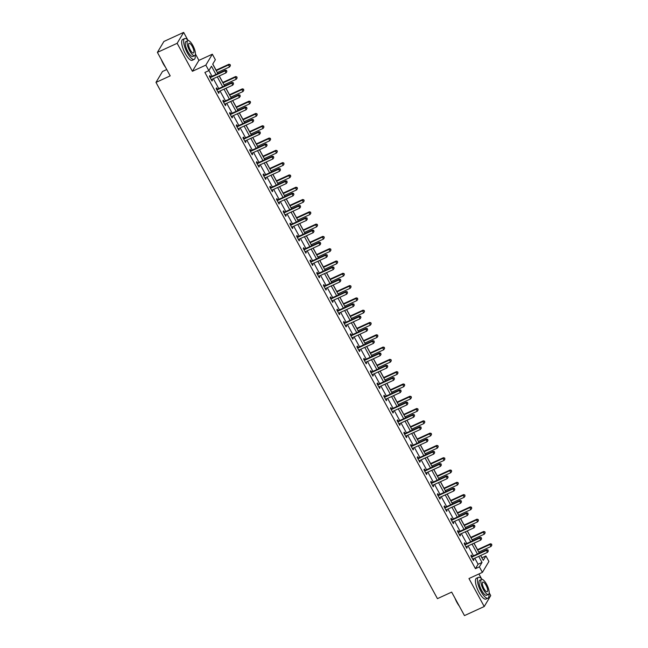 <?xml version="1.0" encoding="UTF-8"?>
<svg xmlns="http://www.w3.org/2000/svg" width="648" height="648" viewBox="0 0 648 648"><rect width="100%" height="100%" fill="white"/><g stroke="black" fill="none" stroke-linecap="round" stroke-linejoin="round"><path stroke-width="0.97" d="M481.893 557.863L485.903 555.952L488.908 561.468L482.404 572.37L479.39 566.854L482.031 562.432L478.734 556.389M166.747 69.538L162.486 71.499L155.982 82.401L437.44 598.647L451.664 592.11L464.47 615.6L484.226 606.528L490.73 595.617L489.175 592.766M481.505 578.688L478.929 573.966M155.982 82.401L170.197 75.873L157.391 52.383L163.904 41.472L183.659 32.4L177.147 43.311L192.399 71.288L205.837 65.116L212.341 54.205L215.355 59.729L212.714 64.144L217.874 73.613M192.399 71.288L198.912 60.377L195.421 53.978M187.75 39.909L183.659 32.4M198.912 60.377L212.341 54.205M481.95 557.766L480.711 555.482M479.399 553.084L478.84 552.064M477.536 549.666L474.004 543.186M472.7 540.788L472.141 539.768M470.829 537.37L467.305 530.898M465.993 528.493L465.434 527.472M464.13 525.074L460.598 518.603M459.294 516.205L458.735 515.176M457.423 512.779L453.892 506.307M452.588 503.909L452.029 502.88M450.725 500.483L447.193 494.011M445.881 491.613L445.322 490.585M444.018 488.187L440.486 481.715M439.182 479.318L438.623 478.289M437.311 475.891L433.787 469.419M432.475 467.022L431.916 465.993M430.612 463.595L427.081 457.124M425.776 454.726L425.218 453.705M423.905 451.3L420.374 444.828M419.07 442.43L418.511 441.41M417.207 439.012L413.675 432.532M412.363 430.134L411.804 429.114M410.5 426.716L406.968 420.236M405.664 417.839L405.105 416.818M403.793 414.42L400.27 407.94M398.957 405.543L398.399 404.522M397.094 402.125L393.563 395.644M392.251 393.247L391.7 392.226M390.388 389.829L386.856 383.349M385.552 380.951L384.993 379.931M383.689 377.533L380.157 371.053M378.845 368.655L378.286 367.635M376.982 365.237L373.451 358.765M372.146 356.36L371.588 355.339M370.275 352.941L366.744 346.469M365.44 344.072L364.881 343.043M363.577 340.646L360.045 334.174M358.733 331.776L358.182 330.747M356.87 328.35L353.338 321.878M352.034 319.48L351.475 318.452M350.171 316.054L346.639 309.582M345.327 307.184L344.768 306.156M343.464 303.758L339.933 297.286M338.629 294.889L338.07 293.86M336.758 291.462L333.226 284.99M331.922 282.593L331.363 281.564M330.059 279.166L326.527 272.695M325.215 270.297L324.664 269.276M323.352 266.871L319.82 260.399M318.516 258.001L317.957 256.981M316.653 254.583L313.122 248.103M311.81 245.705L311.251 244.685M309.947 242.287L306.415 235.807M305.111 233.41L304.552 232.389M303.24 229.991L299.708 223.511M298.404 221.114L297.845 220.093M296.541 217.696L293.009 211.216M291.697 208.818L291.146 207.797M289.834 205.4L286.303 198.92M284.999 196.522L284.44 195.502M283.136 193.104L279.604 186.624M278.292 184.226L277.733 183.206M276.429 180.808L272.897 174.336M271.593 171.931L271.034 170.91M269.722 168.512L266.19 162.041M264.886 159.643L264.327 158.614M263.023 156.217L259.492 149.745M258.179 147.347L257.629 146.318M256.316 143.921L252.785 137.449M251.481 135.051L250.922 134.023M249.61 131.625L246.086 125.153M244.774 122.756L244.215 121.727M242.911 119.329L239.379 112.857M238.075 110.46L237.516 109.431M236.204 107.033L232.673 100.562M231.368 98.164L230.81 97.135M229.505 94.738L225.974 88.266M224.662 85.868L224.103 84.848M222.799 82.442L219.267 75.97M217.963 73.572L217.404 72.552M216.092 70.154L212.771 64.055M157.391 52.383L177.147 43.311M215.987 74.48L211.483 66.209L208.842 70.632L204.889 72.446L475.438 568.669L478.078 564.246L474.79 558.203M473.477 555.806L468.083 545.908M466.779 543.51L461.376 533.62M460.072 531.214L454.677 521.324M453.365 518.927L447.971 509.028M446.666 506.631L441.272 496.733M439.96 494.335L434.565 484.437M433.253 482.039L427.858 472.141M426.554 469.743L421.16 459.845M419.847 457.448L414.453 447.549M413.149 445.152L407.746 435.254M406.442 432.856L401.047 422.958M399.735 420.56L394.34 410.662M393.036 408.264L387.642 398.366M386.329 395.969L380.935 386.07M379.631 383.673L374.228 373.774M372.924 371.377L367.529 361.479M366.217 359.081L360.823 349.191M359.519 346.785L354.124 336.895M352.812 334.498L347.417 324.599M346.113 322.202L340.71 312.304M339.406 309.906L334.012 300.008M332.699 297.61L327.305 287.712M326.001 285.314L320.606 275.416M319.294 273.019L313.899 263.12M312.595 260.723L307.192 250.825M305.888 248.427L300.494 238.529M299.182 236.131L293.787 226.233M292.483 223.835L287.088 213.937M285.776 211.54L280.382 201.641M279.077 199.244L273.675 189.346M272.371 186.948L266.976 177.05M265.664 174.652L260.269 164.762M258.965 162.356L253.571 152.466M252.258 150.069L246.864 140.171M245.56 137.773L240.157 127.875M238.853 125.477L233.458 115.579M232.146 113.181L226.751 103.283M225.447 100.886L220.053 90.987M218.741 88.59L213.346 78.692M212.042 76.294L208.899 70.535M210.568 76.837L209.871 75.565L209.434 76.302L212.009 81.032L212.455 80.295L211.928 79.34M217.274 89.132L216.578 87.861L216.14 88.598L218.716 93.328L219.154 92.591L218.635 91.635M223.973 101.428L223.276 100.157L222.839 100.894L225.415 105.624L225.86 104.887L225.342 103.931M230.68 113.724L229.983 112.452L229.546 113.189L232.122 117.912L232.559 117.175L232.041 116.227M237.387 126.02L236.69 124.748L236.245 125.485L238.829 130.208L239.266 129.47L238.748 128.523M244.085 138.316L243.389 137.044L242.951 137.773L245.527 142.503L245.973 141.766L245.446 140.819M250.792 150.611L250.096 149.332L249.658 150.069L252.234 154.799L252.671 154.062L252.153 153.114M257.491 162.907L256.794 161.627L256.357 162.364L258.933 167.095L259.378 166.358L258.86 165.41M264.198 175.203L263.501 173.923L263.064 174.66L265.639 179.391L266.077 178.654L265.559 177.706M270.904 187.499L270.208 186.219L269.762 186.956L272.346 191.687L272.784 190.949L272.265 190.002M277.603 199.795L276.907 198.515L276.469 199.252L279.045 203.982L279.491 203.245L278.972 202.298M284.31 212.09L283.613 210.811L283.176 211.548L285.752 216.278L286.189 215.541L285.671 214.585M291.009 224.386L290.312 223.106L289.875 223.844L292.451 228.574L292.896 227.837L292.378 226.881M297.716 236.674L297.019 235.402L296.582 236.139L299.157 240.87L299.595 240.133L299.076 239.177M304.422 248.97L303.726 247.698L303.28 248.435L305.864 253.166L306.301 252.428L305.783 251.473M311.121 261.266L310.424 259.994L309.987 260.731L312.563 265.461L313.008 264.724L312.49 263.768M317.828 273.561L317.131 272.29L316.694 273.027L319.27 277.757L319.707 277.02L319.189 276.064M324.526 285.857L323.83 284.585L323.393 285.322L325.968 290.053L326.414 289.316L325.895 288.36M331.233 298.153L330.537 296.881L330.099 297.618L332.675 302.341L333.113 301.604L332.594 300.656M337.94 310.449L337.244 309.177L336.798 309.914L339.382 314.636L339.819 313.899L339.301 312.952M344.639 322.745L343.942 321.473L343.505 322.202L346.081 326.932L346.526 326.195L346.008 325.247M351.346 335.04L350.649 333.761L350.212 334.498L352.787 339.228L353.225 338.491L352.706 337.543M358.044 347.336L357.348 346.056L356.91 346.793L359.494 351.524L359.932 350.787L359.413 349.839M364.751 359.632L364.055 358.352L363.617 359.089L366.193 363.82L366.63 363.083L366.112 362.135M371.458 371.928L370.761 370.648L370.316 371.385L372.9 376.115L373.337 375.378L372.819 374.431M378.157 384.224L377.46 382.944L377.023 383.681L379.598 388.411L380.044 387.674L379.526 386.726M384.863 396.519L384.167 395.24L383.729 395.977L386.305 400.707L386.743 399.97L386.224 399.014M391.562 408.815L390.874 407.535L390.428 408.272L393.012 413.003L393.449 412.266L392.931 411.31M398.269 421.103L397.572 419.831L397.135 420.568L399.711 425.299L400.148 424.562L399.63 423.606M404.976 433.399L404.279 432.127L403.834 432.864L406.418 437.594L406.855 436.857L406.337 435.901M411.674 445.694L410.978 444.423L410.54 445.16L413.116 449.89L413.562 449.153L413.043 448.197M418.381 457.99L417.685 456.719L417.247 457.456L419.823 462.186L420.26 461.449L419.742 460.493M425.08 470.286L424.391 469.014L423.946 469.751L426.53 474.482L426.967 473.745L426.449 472.789M431.787 482.582L431.09 481.31L430.653 482.047L433.229 486.77L433.666 486.032L433.148 485.085M438.494 494.878L437.797 493.606L437.351 494.343L439.935 499.065L440.373 498.328L439.854 497.38M445.192 507.173L444.496 505.894L444.058 506.631L446.634 511.361L447.08 510.624L446.561 509.676M451.899 519.469L451.202 518.189L450.765 518.927L453.341 523.657L453.778 522.92L453.26 521.972M458.598 531.765L457.909 530.485L457.464 531.222L460.048 535.953L460.485 535.216L459.967 534.268M465.305 544.061L464.608 542.781L464.171 543.518L466.746 548.249L467.184 547.511L466.665 546.564M472.011 556.357L471.315 555.077L470.869 555.814L473.453 560.544L473.89 559.807L473.372 558.86M482.404 572.37L468.966 578.543L484.226 606.528M475.438 568.669L479.39 566.854M208.842 70.632L205.837 65.116M480.622 555.522L483.262 560.374L485.903 555.952M219.178 76.01L224.581 85.909M225.885 88.306L231.279 98.204M232.591 100.602L237.986 110.5M239.29 112.898L244.685 122.796M245.997 125.194L251.392 135.092M252.696 137.489L258.098 147.388M259.403 149.785L264.797 159.675M266.109 162.081L271.504 171.971M272.808 174.369L278.203 184.267M279.515 186.665L284.909 196.563M286.214 198.96L291.616 208.859M292.92 211.256L298.315 221.154M299.627 223.552L305.022 233.45M306.326 235.848L311.72 245.746M313.033 248.144L318.427 258.042M319.731 260.439L325.134 270.338M326.438 272.735L331.833 282.633M333.145 285.031L338.54 294.929M339.844 297.327L345.238 307.225M346.55 309.623L351.945 319.521M353.249 321.918L358.652 331.817M359.956 334.214L365.351 344.104M366.663 346.51L372.057 356.4M373.361 358.798L378.756 368.696M380.068 371.093L385.463 380.992M386.767 383.389L392.17 393.287M393.474 395.685L398.868 405.583M400.181 407.981L405.575 417.879M406.879 420.277L412.274 430.175M413.586 432.572L418.981 442.471M420.285 444.868L425.687 454.766M426.992 457.164L432.386 467.062M433.698 469.46L439.093 479.358M440.397 481.756L445.792 491.654M447.104 494.051L452.498 503.95M453.803 506.347L459.205 516.245M460.509 518.643L465.904 528.533M467.216 530.939L472.611 540.829M473.915 543.226L479.309 553.125M477.43 553.991L472.036 544.093M470.723 541.696L465.329 531.797M464.025 529.4L458.622 519.51M457.318 517.104L451.923 507.214M450.611 504.816L445.216 494.918M443.912 492.52L438.518 482.622M437.206 480.225L431.811 470.327M430.507 467.929L425.104 458.031M423.8 455.633L418.406 445.735M417.093 443.337L411.699 433.439M410.395 431.041L405 421.143M403.688 418.746L398.293 408.848M396.989 406.45L391.586 396.552M390.282 394.154L384.888 384.256M383.576 381.858L378.181 371.96M376.877 369.562L371.482 359.664M370.17 357.267L364.775 347.369M363.471 344.971L358.069 335.081M356.764 332.675L351.37 322.785M350.058 320.387L344.663 310.489M343.359 308.092L337.964 298.193M336.652 295.796L331.258 285.898M329.954 283.5L324.551 273.602M323.247 271.204L317.852 261.306M316.54 258.908L311.145 249.01M309.841 246.613L304.447 236.714M303.134 234.317L297.74 224.419M296.436 222.021L291.033 212.123M289.729 209.725L284.334 199.827M283.022 197.429L277.627 187.531M276.323 185.134L270.929 175.235M269.617 172.838L264.222 162.94M262.91 160.542L257.515 150.652M256.211 148.246L250.816 138.356M249.504 135.959L244.11 126.06M242.806 123.663L237.411 113.764M236.099 111.367L230.704 101.469M229.392 99.071L223.997 89.173M222.693 86.775L217.299 76.877M478.078 564.246L482.031 562.432M211.775 80.603L212.455 80.295M218.481 92.899L219.154 92.591M225.188 105.195L225.86 104.887M231.887 117.491L232.559 117.175M238.594 129.786L239.266 129.47M245.292 142.082L245.973 141.766M251.999 154.37L252.671 154.062M258.706 166.666L259.378 166.358M265.405 178.961L266.077 178.654M272.111 191.257L272.784 190.949M278.81 203.553L279.491 203.245M285.517 215.849L286.189 215.541M292.224 228.145L292.896 227.837M298.922 240.44L299.595 240.133M305.629 252.736L306.301 252.428M312.328 265.032L313.008 264.724M319.035 277.328L319.707 277.02M325.742 289.624L326.414 289.316M332.44 301.919L333.113 301.604M339.147 314.215L339.819 313.899M345.854 326.511L346.526 326.195M352.553 338.799L353.225 338.491M359.259 351.095L359.932 350.787M365.958 363.39L366.63 363.083M372.665 375.686L373.337 375.378M379.372 387.982L380.044 387.674M386.07 400.278L386.743 399.97M392.777 412.574L393.449 412.266M399.476 424.869L400.148 424.562M406.183 437.165L406.855 436.857M412.889 449.461L413.562 449.153M419.588 461.757L420.26 461.449M426.295 474.053L426.967 473.745M432.994 486.348L433.666 486.032M439.7 498.644L440.373 498.328M446.407 510.932L447.08 510.624M453.106 523.228L453.778 522.92M459.813 535.523L460.485 535.216M466.511 547.819L467.184 547.511M473.218 560.115L473.89 559.807M210.13 77.574L210.268 77.574A0.915 0.851 -149.2 0 0 210.592 77.493L224.978 70.883L226.047 72.851L211.669 79.461A0.915 0.851 -149.2 0 0 211.41 79.655L211.313 79.753M209.75 76.877L210.713 76.837A0.915 0.851 -149.2 0 0 211.037 76.756L225.415 70.146L224.978 70.883L226.46 70.786L226.889 71.572L226.46 70.786M226.63 70.486L225.415 70.146M226.047 72.851L226.889 71.572M217.315 72.592L229.57 66.963L228.493 64.986L228.93 64.249L216.011 70.195M229.975 64.889L230.405 65.675L230.153 64.589L228.493 64.986L216.238 70.616M230.405 65.675L229.57 66.963M228.93 64.249L230.153 64.589M165.483 67.222A11.178 3.532 -114.7 0 1 163.191 63.65A11.178 3.532 -114.7 0 1 161.255 59.462M162.016 60.855A11.453 3.621 65.3 0 0 163.369 63.626A11.453 3.621 65.3 0 0 164.892 66.128M188.414 40.597A11.453 3.621 65.3 0 0 184.648 38.572A11.453 3.621 65.3 0 0 187.232 52.666A11.453 3.621 65.3 0 0 194.214 59.389A11.453 3.621 65.3 0 0 195.129 55.218M184.648 38.572L182.671 39.479A11.453 3.621 65.3 0 0 185.255 53.573A11.453 3.621 65.3 0 0 192.237 60.296L194.214 59.389M194.692 55.639L192.877 56.473A8.246 2.608 -114.7 0 1 187.847 51.638A8.246 2.608 -114.7 0 1 185.992 41.488L187.807 40.654A8.246 2.608 65.3 0 0 189.67 50.803A8.246 2.608 65.3 0 0 194.692 55.639A8.246 2.608 65.3 0 0 192.837 45.49A8.246 2.608 65.3 0 0 187.807 40.654M190.228 49.855A5.314 1.677 65.3 0 0 193.469 52.974A5.314 1.677 65.3 0 0 192.27 46.437A5.314 1.677 65.3 0 0 189.03 43.319A5.314 1.677 65.3 0 0 190.228 49.855M459.238 606.01A11.178 3.532 -114.7 0 1 456.945 602.438A11.178 3.532 -114.7 0 1 455.009 598.25M455.771 599.643A11.453 3.621 65.3 0 0 457.124 602.413A11.453 3.621 65.3 0 0 458.646 604.916M482.169 579.385A11.453 3.621 65.3 0 0 478.402 577.36A11.453 3.621 65.3 0 0 480.986 591.454A11.453 3.621 65.3 0 0 487.968 598.177A11.453 3.621 65.3 0 0 488.892 593.997M478.402 577.36L476.434 578.267A11.453 3.621 65.3 0 0 479.01 592.361A11.453 3.621 65.3 0 0 485.992 599.084L487.968 598.177M488.446 594.427L486.632 595.261A8.246 2.608 -114.7 0 1 481.602 590.417A8.246 2.608 -114.7 0 1 479.747 580.268L481.561 579.434A8.246 2.608 65.3 0 0 483.424 589.583A8.246 2.608 65.3 0 0 488.446 594.427A8.246 2.608 65.3 0 0 486.591 584.277A8.246 2.608 65.3 0 0 481.561 579.434M483.983 588.643A5.314 1.677 65.3 0 0 487.223 591.762A5.314 1.677 65.3 0 0 486.024 585.217A5.314 1.677 65.3 0 0 482.784 582.098A5.314 1.677 65.3 0 0 483.983 588.643M216.829 89.87L216.975 89.861A0.915 0.851 -149.2 0 0 217.299 89.788L231.676 83.179L232.754 85.147L218.376 91.757A0.915 0.851 -149.2 0 0 218.109 91.951L218.02 92.048M216.448 89.173L217.412 89.124A0.915 0.851 -149.2 0 0 217.736 89.051L232.122 82.442L231.676 83.179L233.159 83.074L233.588 83.867L233.159 83.074M233.337 82.782L232.122 82.442M232.754 85.147L233.588 83.867M223.536 102.165L223.673 102.157A0.915 0.851 -149.2 0 0 224.006 102.084L238.383 95.475L239.46 97.443L225.075 104.053A0.915 0.851 -149.2 0 0 224.816 104.247L224.726 104.344M223.155 101.469L224.119 101.42A0.915 0.851 -149.2 0 0 224.443 101.347L238.82 94.738L238.383 95.475L239.865 95.369L240.295 96.163L239.865 95.369M240.044 95.078L238.82 94.738M239.46 97.443L240.295 96.163M224.022 84.888L236.269 79.25L235.2 77.282L235.637 76.545L222.709 82.482M236.682 77.185L237.111 77.971L236.852 76.885L235.2 77.282L222.944 82.912M237.111 77.971L236.269 79.25M235.637 76.545L236.852 76.885M230.72 97.176L242.976 91.546L241.898 89.578L242.344 88.841L229.416 94.778M243.381 89.481L243.81 90.266L243.559 89.181L241.898 89.578L229.651 95.207M243.81 90.266L242.976 91.546M242.344 88.841L243.559 89.181M230.243 114.461L230.38 114.453A0.915 0.851 -149.2 0 0 230.704 114.38L245.09 107.771L246.159 109.739L231.781 116.348A0.915 0.851 -149.2 0 0 231.514 116.543L231.425 116.64M229.862 113.764L230.818 113.716A0.915 0.851 -149.2 0 0 231.15 113.643L245.527 107.033L245.09 107.771L246.564 107.665L247.001 108.459L246.564 107.665M246.742 107.374L245.527 107.033M246.159 109.739L247.001 108.459M236.941 126.757L237.087 126.749A0.915 0.851 -149.2 0 0 237.411 126.676L251.789 120.066L252.866 122.035L238.488 128.644A0.915 0.851 -149.2 0 0 238.221 128.839L238.132 128.936M236.561 126.06L237.524 126.012A0.915 0.851 -149.2 0 0 237.848 125.939L252.226 119.329L251.789 120.066L253.271 119.961L253.7 120.755L253.271 119.961M253.449 119.669L252.226 119.329M252.866 122.035L253.7 120.755M243.648 139.053L243.786 139.045A0.915 0.851 -149.2 0 0 244.11 138.964L258.495 132.362L259.565 134.33L245.187 140.94A0.915 0.851 -149.2 0 0 244.928 141.126L244.831 141.232M243.267 138.356L244.231 138.308A0.915 0.851 -149.2 0 0 244.555 138.227L258.933 131.625L258.495 132.362L259.978 132.257L260.407 133.051L259.978 132.257M260.148 131.965L258.933 131.625M259.565 134.33L260.407 133.051M237.427 109.472L249.683 103.842L248.605 101.874L249.043 101.137L236.115 107.074M250.088 101.768L250.517 102.562L250.266 101.477L248.605 101.874L236.35 107.503M250.517 102.562L249.683 103.842M249.043 101.137L250.266 101.477M244.126 121.767L256.381 116.138L255.312 114.169L255.749 113.432L242.822 119.37M256.786 114.064L257.224 114.858L256.964 113.773L255.312 114.169L243.057 119.799M257.224 114.858L256.381 116.138M255.749 113.432L256.964 113.773M250.833 134.063L263.088 128.434L262.011 126.465L262.456 125.728L249.529 131.666M263.493 126.36L263.922 127.154L263.671 126.068L262.011 126.465L249.755 132.095M263.922 127.154L263.088 128.434M262.456 125.728L263.671 126.068M257.54 146.359L269.787 140.729L268.718 138.761L269.155 138.024L256.227 143.961M270.2 138.656L270.629 139.45L270.37 138.364L268.718 138.761L256.462 144.391M270.629 139.45L269.787 140.729M269.155 138.024L270.37 138.364M264.238 158.655L276.494 153.025L275.416 151.057L275.862 150.32L262.934 156.257M276.899 150.952L277.328 151.745L277.077 150.66L275.416 151.057L263.169 156.686M277.328 151.745L276.494 153.025M275.862 150.32L277.077 150.66M270.945 170.951L283.2 165.321L282.123 163.353L282.56 162.616L269.633 168.553M283.605 163.247L284.035 164.033L283.784 162.956L282.123 163.353L269.868 168.982M284.035 164.033L283.2 165.321M282.56 162.616L283.784 162.956M277.644 183.246L289.899 177.617L288.83 175.649L289.267 174.911L276.34 180.849M290.312 175.543L290.741 176.329L290.482 175.252L288.83 175.649L276.575 181.278M290.741 176.329L289.899 177.617M289.267 174.911L290.482 175.252M284.351 195.542L296.606 189.913L295.529 187.944L295.974 187.207L283.046 193.144M297.011 187.839L297.44 188.625L297.189 187.547L295.529 187.944L283.273 193.574M297.44 188.625L296.606 189.913M295.974 187.207L297.189 187.547M291.057 207.838L303.305 202.208L302.235 200.24L302.673 199.503L289.745 205.44M303.718 200.135L304.147 200.921L303.888 199.843L302.235 200.24L289.98 205.87M304.147 200.921L303.305 202.208M302.673 199.503L303.888 199.843M297.756 220.134L310.011 214.504L308.934 212.528L309.38 211.791L296.452 217.736M310.416 212.431L310.846 213.216L310.595 212.131L308.934 212.528L296.687 218.165M310.846 213.216L310.011 214.504M309.38 211.791L310.595 212.131M304.463 232.43L316.718 226.8L315.641 224.824L316.078 224.087L303.151 230.032M317.123 224.726L317.552 225.512L317.301 224.427L315.641 224.824L303.386 230.453M317.552 225.512L316.718 226.8M316.078 224.087L317.301 224.427M311.161 244.725L323.417 239.096L322.348 237.119L322.785 236.382L309.857 242.328M323.83 237.022L324.259 237.808L324 236.723L322.348 237.119L310.092 242.749M324.259 237.808L323.417 239.096M322.785 236.382L324 236.723M317.868 257.021L330.124 251.392L329.046 249.415L329.492 248.678L316.564 254.624M330.529 249.318L330.958 250.104L330.707 249.018L329.046 249.415L316.791 255.045M330.958 250.104L330.124 251.392M329.492 248.678L330.707 249.018M324.575 269.317L336.822 263.679L335.753 261.711L336.191 260.974L323.263 266.911M337.235 261.614L337.665 262.399L337.406 261.314L335.753 261.711L323.498 267.341M337.665 262.399L336.822 263.679M336.191 260.974L337.406 261.314M331.274 281.605L343.529 275.975L342.452 274.007L342.897 273.27L329.97 279.207M343.934 273.91L344.363 274.695L344.112 273.61L342.452 274.007L330.205 279.636M344.363 274.695L343.529 275.975M342.897 273.27L344.112 273.61M337.981 293.9L350.236 288.271L349.159 286.303L349.596 285.566L336.668 291.503M350.641 286.197L351.07 286.991L350.819 285.906L349.159 286.303L336.903 291.932M351.07 286.991L350.236 288.271M349.596 285.566L350.819 285.906M344.687 306.196L356.935 300.567L355.865 298.598L356.303 297.861L343.375 303.799M357.348 298.493L357.777 299.287L357.518 298.202L355.865 298.598L343.61 304.228M357.777 299.287L356.935 300.567M356.303 297.861L357.518 298.202M351.386 318.492L363.641 312.863L362.564 310.894L363.01 310.157L350.082 316.094M364.046 310.789L364.476 311.583L364.225 310.497L362.564 310.894L350.309 316.524M364.476 311.583L363.641 312.863M363.01 310.157L364.225 310.497M358.093 330.788L370.348 325.158L369.271 323.19L369.708 322.453L356.781 328.39M370.753 323.085L371.183 323.879L370.923 322.793L369.271 323.19L357.016 328.82M371.183 323.879L370.348 325.158M369.708 322.453L370.923 322.793M250.347 151.349L250.493 151.34A0.915 0.851 -149.2 0 0 250.816 151.259L265.194 144.658L266.271 146.626L251.894 153.236A0.915 0.851 -149.2 0 0 251.626 153.422L251.537 153.527M249.966 150.652L250.93 150.603A0.915 0.851 -149.2 0 0 251.254 150.522L265.639 143.921L265.194 144.658L266.676 144.553L267.106 145.338L266.676 144.553M266.855 144.261L265.639 143.921M266.271 146.626L267.106 145.338M257.054 163.644L257.191 163.636A0.915 0.851 -149.2 0 0 257.523 163.555L271.901 156.954L272.978 158.922L258.593 165.532A0.915 0.851 -149.2 0 0 258.333 165.718L258.244 165.823M256.673 162.948L257.637 162.899A0.915 0.851 -149.2 0 0 257.961 162.818L272.338 156.217L271.901 156.954L273.383 156.848L273.812 157.634L273.383 156.848M273.561 156.557L272.338 156.217M272.978 158.922L273.812 157.634M263.76 175.94L263.898 175.932A0.915 0.851 -149.2 0 0 264.222 175.851L278.608 169.25L279.677 171.218L265.299 177.827A0.915 0.851 -149.2 0 0 265.032 178.014L264.943 178.119M263.38 175.244L264.335 175.195A0.915 0.851 -149.2 0 0 264.668 175.114L279.045 168.512L278.608 169.25L280.082 169.144L280.519 169.93L280.082 169.144M280.26 168.853L279.045 168.512M279.677 171.218L280.519 169.93M270.459 188.236L270.605 188.228A0.915 0.851 -149.2 0 0 270.929 188.147L285.306 181.545L286.384 183.514L272.006 190.115A0.915 0.851 -149.2 0 0 271.739 190.31L271.65 190.415M270.078 187.539L271.042 187.491A0.915 0.851 -149.2 0 0 271.366 187.41L285.752 180.808L285.306 181.545L286.789 181.44L287.218 182.226L286.789 181.44M286.967 181.148L285.752 180.808M286.384 183.514L287.218 182.226M277.166 200.532L277.304 200.524A0.915 0.851 -149.2 0 0 277.636 200.443L292.013 193.833L293.082 195.809L278.705 202.411A0.915 0.851 -149.2 0 0 278.446 202.605L278.348 202.703M276.785 199.827L277.749 199.787A0.915 0.851 -149.2 0 0 278.073 199.706L292.451 193.096L292.013 193.833L293.495 193.736L293.925 194.522L293.495 193.736M293.666 193.444L292.451 193.096M293.082 195.809L293.925 194.522M283.865 212.828L284.01 212.819A0.915 0.851 -149.2 0 0 284.334 212.738L298.712 206.129L299.789 208.105L285.412 214.707A0.915 0.851 -149.2 0 0 285.144 214.901L285.055 214.998M283.484 212.123L284.448 212.082A0.915 0.851 -149.2 0 0 284.772 212.001L299.157 205.392L298.712 206.129L300.194 206.032L300.623 206.817L300.194 206.032M300.372 205.732L299.157 205.392M299.789 208.105L300.623 206.817M290.571 225.123L290.709 225.115A0.915 0.851 -149.2 0 0 291.041 225.034L305.419 218.425L306.496 220.401L292.11 227.003A0.915 0.851 -149.2 0 0 291.851 227.197L291.762 227.294M290.191 224.419L291.154 224.378A0.915 0.851 -149.2 0 0 291.479 224.297L305.856 217.688L305.419 218.425L306.901 218.327L307.33 219.113L306.901 218.327M307.079 218.028L305.856 217.688M306.496 220.401L307.33 219.113M297.278 237.411L297.416 237.411A0.915 0.851 -149.2 0 0 297.74 237.33L312.125 230.72L313.195 232.697L298.817 239.298A0.915 0.851 -149.2 0 0 298.55 239.493L298.461 239.59M296.897 236.714L297.853 236.674A0.915 0.851 -149.2 0 0 298.185 236.593L312.563 229.983L312.125 230.72L313.608 230.623L314.037 231.409L313.608 230.623M313.778 230.324L312.563 229.983M313.195 232.697L314.037 231.409M303.977 249.707L304.123 249.707A0.915 0.851 -149.2 0 0 304.447 249.626L318.824 243.016L319.901 244.984L305.524 251.594A0.915 0.851 -149.2 0 0 305.257 251.789L305.168 251.886M303.596 249.01L304.56 248.97A0.915 0.851 -149.2 0 0 304.884 248.889L319.27 242.279L318.824 243.016L320.306 242.919L320.736 243.705L320.306 242.919M320.485 242.619L319.27 242.279M319.901 244.984L320.736 243.705M310.684 262.003L310.821 261.995A0.915 0.851 -149.2 0 0 311.153 261.922L325.531 255.312L326.6 257.28L312.223 263.89A0.915 0.851 -149.2 0 0 311.963 264.084L311.866 264.181M310.303 261.306L311.267 261.266A0.915 0.851 -149.2 0 0 311.591 261.185L325.968 254.575L325.531 255.312L327.013 255.215L327.442 256.001L327.013 255.215M327.183 254.915L325.968 254.575M326.6 257.28L327.442 256.001M317.382 274.298L317.528 274.29A0.915 0.851 -149.2 0 0 317.852 274.217L332.23 267.608L333.307 269.576L318.929 276.186A0.915 0.851 -149.2 0 0 318.662 276.38L318.573 276.477M317.002 273.602L317.966 273.553A0.915 0.851 -149.2 0 0 318.29 273.48L332.675 266.871L332.23 267.608L333.712 267.502L334.141 268.296L333.712 267.502M333.89 267.211L332.675 266.871M333.307 269.576L334.141 268.296M324.089 286.594L324.227 286.586A0.915 0.851 -149.2 0 0 324.559 286.513L338.936 279.904L340.014 281.872L325.628 288.481A0.915 0.851 -149.2 0 0 325.369 288.676L325.28 288.773M323.708 285.898L324.672 285.849A0.915 0.851 -149.2 0 0 324.996 285.776L339.374 279.166L338.936 279.904L340.419 279.798L340.848 280.592L340.419 279.798M340.597 279.507L339.374 279.166M340.014 281.872L340.848 280.592M330.796 298.89L330.934 298.882A0.915 0.851 -149.2 0 0 331.258 298.809L345.643 292.199L346.712 294.168L332.335 300.777A0.915 0.851 -149.2 0 0 332.068 300.972L331.979 301.069M330.415 298.193L331.371 298.145A0.915 0.851 -149.2 0 0 331.703 298.072L346.081 291.462L345.643 292.199L347.126 292.094L347.555 292.888L347.126 292.094M347.296 291.803L346.081 291.462M346.712 294.168L347.555 292.888M337.495 311.186L337.64 311.178A0.915 0.851 -149.2 0 0 337.964 311.105L352.342 304.495L353.419 306.464L339.042 313.073A0.915 0.851 -149.2 0 0 338.774 313.268L338.685 313.365M337.114 310.489L338.078 310.441A0.915 0.851 -149.2 0 0 338.402 310.368L352.787 303.758L352.342 304.495L353.824 304.39L354.254 305.184L353.824 304.39M354.002 304.098L352.787 303.758M353.419 306.464L354.254 305.184M344.201 323.482L344.339 323.474A0.915 0.851 -149.2 0 0 344.671 323.393L359.049 316.791L360.118 318.759L345.74 325.369A0.915 0.851 -149.2 0 0 345.481 325.555L345.384 325.661M343.821 322.785L344.785 322.736A0.915 0.851 -149.2 0 0 345.109 322.655L359.486 316.054L359.049 316.791L360.531 316.686L360.96 317.48L360.531 316.686M360.701 316.394L359.486 316.054M360.118 318.759L360.96 317.48M350.9 335.777L351.046 335.769A0.915 0.851 -149.2 0 0 351.37 335.688L365.747 329.087L366.825 331.055L352.447 337.665A0.915 0.851 -149.2 0 0 352.18 337.851L352.091 337.956M350.519 335.081L351.483 335.032A0.915 0.851 -149.2 0 0 351.807 334.951L366.193 328.35L365.747 329.087L367.23 328.981L367.659 329.767L367.23 328.981M367.408 328.69L366.193 328.35M366.825 331.055L367.659 329.767M357.607 348.073L357.753 348.065A0.915 0.851 -149.2 0 0 358.077 347.984L372.454 341.383L373.531 343.351L359.146 349.961A0.915 0.851 -149.2 0 0 358.887 350.147L358.798 350.252M357.226 347.377L358.19 347.328A0.915 0.851 -149.2 0 0 358.514 347.247L372.892 340.646L372.454 341.383L373.937 341.277L374.366 342.063L373.937 341.277M374.115 340.986L372.892 340.646M373.531 343.351L374.366 342.063M364.314 360.369L364.451 360.361A0.915 0.851 -149.2 0 0 364.775 360.28L379.161 353.678L380.23 355.647L365.853 362.256A0.915 0.851 -149.2 0 0 365.585 362.443L365.496 362.548M363.933 359.672L364.889 359.624A0.915 0.851 -149.2 0 0 365.221 359.543L379.598 352.941L379.161 353.678L380.643 353.573L381.073 354.359L380.643 353.573M380.813 353.281L379.598 352.941M380.23 355.647L381.073 354.359M371.012 372.665L371.158 372.657A0.915 0.851 -149.2 0 0 371.482 372.576L385.86 365.974L386.937 367.943L372.56 374.544A0.915 0.851 -149.2 0 0 372.292 374.738L372.203 374.844M370.632 371.968L371.596 371.92A0.915 0.851 -149.2 0 0 371.92 371.839L386.305 365.237L385.86 365.974L387.342 365.869L387.771 366.655L387.342 365.869M387.52 365.577L386.305 365.237M386.937 367.943L387.771 366.655M377.719 384.961L377.857 384.953A0.915 0.851 -149.2 0 0 378.189 384.872L392.567 378.262L393.636 380.238L379.258 386.84A0.915 0.851 -149.2 0 0 378.999 387.034L378.902 387.131M377.339 384.256L378.302 384.215A0.915 0.851 -149.2 0 0 378.626 384.134L393.004 377.525L392.567 378.262L394.049 378.165L394.478 378.95L394.049 378.165M394.219 377.865L393.004 377.525M393.636 380.238L394.478 378.95M384.418 397.256L384.564 397.248A0.915 0.851 -149.2 0 0 384.888 397.167L399.265 390.558L400.343 392.534L385.965 399.136A0.915 0.851 -149.2 0 0 385.698 399.33L385.609 399.427M384.045 396.552L385.001 396.511A0.915 0.851 -149.2 0 0 385.325 396.43L399.711 389.821L399.265 390.558L400.748 390.461L401.177 391.246L400.748 390.461M400.926 390.161L399.711 389.821M400.343 392.534L401.177 391.246M391.125 409.552L391.271 409.544A0.915 0.851 -149.2 0 0 391.595 409.463L405.972 402.854L407.049 404.83L392.664 411.431A0.915 0.851 -149.2 0 0 392.405 411.626L392.315 411.723M390.744 408.848L391.708 408.807A0.915 0.851 -149.2 0 0 392.032 408.726L406.409 402.116L405.972 402.854L407.454 402.756L407.884 403.542L407.454 402.756M407.633 402.457L406.409 402.116M407.049 404.83L407.884 403.542M397.832 421.84L397.969 421.84A0.915 0.851 -149.2 0 0 398.293 421.759L412.679 415.149L413.748 417.126L399.371 423.727A0.915 0.851 -149.2 0 0 399.103 423.922L399.014 424.019M397.451 421.143L398.407 421.103A0.915 0.851 -149.2 0 0 398.739 421.022L413.116 414.412L412.679 415.149L414.161 415.052L414.59 415.838L414.161 415.052M414.331 414.752L413.116 414.412M413.748 417.126L414.59 415.838M404.53 434.136L404.676 434.136A0.915 0.851 -149.2 0 0 405 434.055L419.378 427.445L420.455 429.413L406.077 436.023A0.915 0.851 -149.2 0 0 405.81 436.217L405.721 436.315M404.149 433.439L405.113 433.399A0.915 0.851 -149.2 0 0 405.437 433.318L419.823 426.708L419.378 427.445L420.86 427.348L421.289 428.134L420.86 427.348M421.038 427.048L419.823 426.708M420.455 429.413L421.289 428.134M411.237 446.432L411.375 446.423A0.915 0.851 -149.2 0 0 411.707 446.351L426.084 439.741L427.162 441.709L412.776 448.319A0.915 0.851 -149.2 0 0 412.517 448.513L412.42 448.61M410.856 445.735L411.82 445.694A0.915 0.851 -149.2 0 0 412.144 445.613L426.522 439.004L426.084 439.741L427.567 439.644L427.996 440.429L427.567 439.644M427.737 439.344L426.522 439.004M427.162 441.709L427.996 440.429M417.944 458.727L418.082 458.719A0.915 0.851 -149.2 0 0 418.406 458.646L432.783 452.037L433.86 454.005L419.483 460.615A0.915 0.851 -149.2 0 0 419.215 460.809L419.126 460.906M417.563 458.031L418.519 457.982A0.915 0.851 -149.2 0 0 418.843 457.909L433.229 451.3L432.783 452.037L434.265 451.931L434.695 452.725L434.265 451.931M434.444 451.64L433.229 451.3M433.86 454.005L434.695 452.725M424.643 471.023L424.788 471.015A0.915 0.851 -149.2 0 0 425.112 470.942L439.49 464.333L440.567 466.301L426.182 472.91A0.915 0.851 -149.2 0 0 425.922 473.105L425.833 473.202M424.262 470.327L425.226 470.278A0.915 0.851 -149.2 0 0 425.55 470.205L439.927 463.595L439.49 464.333L440.972 464.227L441.401 465.021L440.972 464.227M441.15 463.936L439.927 463.595M440.567 466.301L441.401 465.021M431.349 483.319L431.487 483.311A0.915 0.851 -149.2 0 0 431.811 483.238L446.197 476.628L447.266 478.597L432.888 485.206A0.915 0.851 -149.2 0 0 432.621 485.401L432.532 485.498M430.969 482.622L431.924 482.574A0.915 0.851 -149.2 0 0 432.257 482.501L446.634 475.891L446.197 476.628L447.679 476.523L448.108 477.317L447.679 476.523M447.849 476.231L446.634 475.891M447.266 478.597L448.108 477.317M438.048 495.615L438.194 495.607A0.915 0.851 -149.2 0 0 438.518 495.534L452.895 488.924L453.973 490.892L439.595 497.502A0.915 0.851 -149.2 0 0 439.328 497.696L439.239 497.794M437.667 494.918L438.631 494.87A0.915 0.851 -149.2 0 0 438.955 494.797L453.341 488.187L452.895 488.924L454.378 488.819L454.807 489.613L454.378 488.819M454.556 488.527L453.341 488.187M453.973 490.892L454.807 489.613M444.755 507.911L444.893 507.902A0.915 0.851 -149.2 0 0 445.225 507.821L459.602 501.22L460.679 503.188L446.294 509.798A0.915 0.851 -149.2 0 0 446.035 509.984L445.937 510.089M444.374 507.214L445.338 507.165A0.915 0.851 -149.2 0 0 445.662 507.084L460.04 500.483L459.602 501.22L461.084 501.115L461.514 501.908L461.084 501.115M461.263 500.823L460.04 500.483M460.679 503.188L461.514 501.908M451.462 520.206L451.599 520.198A0.915 0.851 -149.2 0 0 451.923 520.117L466.309 513.516L467.378 515.484L453.001 522.094A0.915 0.851 -149.2 0 0 452.733 522.28L452.644 522.385M451.081 519.51L452.037 519.461A0.915 0.851 -149.2 0 0 452.369 519.38L466.746 512.779L466.309 513.516L467.783 513.41L468.212 514.196L467.783 513.41M467.961 513.119L466.746 512.779M467.378 515.484L468.212 514.196M458.16 532.502L458.306 532.494A0.915 0.851 -149.2 0 0 458.63 532.413L473.008 525.812L474.085 527.78L459.699 534.389A0.915 0.851 -149.2 0 0 459.44 534.576L459.351 534.681M457.78 531.806L458.744 531.757A0.915 0.851 -149.2 0 0 459.068 531.676L473.445 525.074L473.008 525.812L474.49 525.706L474.919 526.492L474.49 525.706M474.668 525.415L473.445 525.074M474.085 527.78L474.919 526.492M364.792 343.084L377.047 337.454L375.97 335.486L376.415 334.749L363.488 340.686M377.452 335.381L377.881 336.174L377.63 335.089L375.97 335.486L363.722 341.115M377.881 336.174L377.047 337.454M376.415 334.749L377.63 335.089M371.498 355.379L383.754 349.75L382.676 347.782L383.114 347.045L370.186 352.982M384.159 347.676L384.588 348.462L384.337 347.385L382.676 347.782L370.421 353.411M384.588 348.462L383.754 349.75M383.114 347.045L384.337 347.385M378.205 367.675L390.452 362.046L389.383 360.077L389.821 359.34L376.893 365.278M390.866 359.972L391.295 360.758L391.036 359.681L389.383 360.077L377.128 365.707M391.295 360.758L390.452 362.046M389.821 359.34L391.036 359.681M384.904 379.971L397.159 374.341L396.082 372.373L396.527 371.636L383.6 377.573M397.564 372.268L397.994 373.054L397.742 371.976L396.082 372.373L383.827 378.003M397.994 373.054L397.159 374.341M396.527 371.636L397.742 371.976M391.611 392.267L403.866 386.637L402.789 384.669L403.226 383.932L390.299 389.869M404.271 384.564L404.7 385.349L404.449 384.272L402.789 384.669L390.533 390.299M404.7 385.349L403.866 386.637M403.226 383.932L404.449 384.272M398.309 404.563L410.565 398.933L409.487 396.957L409.933 396.22L397.005 402.165M410.97 396.86L411.399 397.645L411.148 396.56L409.487 396.957L397.24 402.594M411.399 397.645L410.565 398.933M409.933 396.22L411.148 396.56M405.016 416.858L417.272 411.229L416.194 409.253L416.632 408.515L403.712 414.461M417.677 409.155L418.106 409.941L417.855 408.856L416.194 409.253L403.939 414.882M418.106 409.941L417.272 411.229M416.632 408.515L417.855 408.856M411.723 429.154L423.97 423.525L422.901 421.548L423.338 420.811L410.411 426.757M424.383 421.451L424.813 422.237L424.553 421.151L422.901 421.548L410.646 427.178M424.813 422.237L423.97 423.525M423.338 420.811L424.553 421.151M418.422 441.45L430.677 435.82L429.6 433.844L430.045 433.107L417.118 439.044M431.082 433.747L431.511 434.533L431.26 433.447L429.6 433.844L417.353 439.474M431.511 434.533L430.677 435.82M430.045 433.107L431.26 433.447M425.129 453.738L437.384 448.108L436.307 446.14L436.744 445.403L423.816 451.34M437.789 446.043L438.218 446.828L437.967 445.743L436.307 446.14L424.051 451.769M438.218 446.828L437.384 448.108M436.744 445.403L437.967 445.743M431.827 466.034L444.083 460.404L443.013 458.436L443.451 457.699L430.523 463.636M444.488 458.339L444.917 459.124L444.666 458.039L443.013 458.436L430.758 464.065M444.917 459.124L444.083 460.404M443.451 457.699L444.666 458.039M438.534 478.329L450.789 472.7L449.712 470.732L450.149 469.994L437.23 475.932M451.194 470.626L451.624 471.42L451.373 470.335L449.712 470.732L437.457 476.361M451.624 471.42L450.789 472.7M450.149 469.994L451.373 470.335M445.241 490.625L457.488 484.996L456.419 483.027L456.856 482.29L443.929 488.228M457.901 482.922L458.33 483.716L458.071 482.63L456.419 483.027L444.164 488.657M458.33 483.716L457.488 484.996M456.856 482.29L458.071 482.63M451.94 502.921L464.195 497.291L463.118 495.323L463.563 494.586L450.635 500.523M464.6 495.218L465.029 496.012L464.778 494.926L463.118 495.323L450.87 500.953M465.029 496.012L464.195 497.291M463.563 494.586L464.778 494.926M458.646 515.217L470.902 509.587L469.824 507.619L470.262 506.882L457.334 512.819M471.307 507.514L471.736 508.307L471.485 507.222L469.824 507.619L457.569 513.248M471.736 508.307L470.902 509.587M470.262 506.882L471.485 507.222M465.345 527.513L477.6 521.883L476.531 519.915L476.969 519.178L464.041 525.115M478.005 519.809L478.435 520.603L478.184 519.518L476.531 519.915L464.276 525.544M478.435 520.603L477.6 521.883M476.969 519.178L478.184 519.518M464.867 544.798L465.005 544.79A0.915 0.851 -149.2 0 0 465.329 544.709L479.714 538.107L480.784 540.076L466.406 546.685A0.915 0.851 -149.2 0 0 466.139 546.871L466.05 546.977M464.486 544.101L465.442 544.053A0.915 0.851 -149.2 0 0 465.774 543.972L480.152 537.37L479.714 538.107L481.197 538.002L481.626 538.788L481.197 538.002M481.367 537.71L480.152 537.37M480.784 540.076L481.626 538.788M472.052 539.808L484.307 534.179L483.23 532.211L483.667 531.473L470.748 537.411M484.712 532.105L485.141 532.891L484.89 531.814L483.23 532.211L470.975 537.84M485.141 532.891L484.307 534.179M483.667 531.473L484.89 531.814M471.566 557.094L471.712 557.086A0.915 0.851 -149.2 0 0 472.036 557.005L486.413 550.403L487.49 552.371L473.113 558.973A0.915 0.851 -149.2 0 0 472.846 559.167L472.757 559.273M471.185 556.397L472.149 556.349A0.915 0.851 -149.2 0 0 472.473 556.268L486.859 549.666L486.413 550.403L487.895 550.298L488.325 551.084L487.895 550.298M488.074 550.006L486.859 549.666M487.49 552.371L488.325 551.084M478.759 552.104L491.006 546.475L489.937 544.506L490.374 543.769L477.446 549.707M491.419 544.401L491.848 545.187L491.589 544.109L489.937 544.506L477.681 550.136M491.848 545.187L491.006 546.475M490.374 543.769L491.589 544.109M210.268 77.574L210.713 76.837M210.592 77.493L211.037 76.756M216.975 89.861L217.412 89.124M217.299 89.788L217.736 89.051M223.673 102.157L224.119 101.42M224.006 102.084L224.443 101.347M230.38 114.453L230.818 113.716M230.704 114.38L231.15 113.643M237.087 126.749L237.524 126.012M237.411 126.676L237.848 125.939M243.786 139.045L244.231 138.308M244.11 138.964L244.555 138.227M250.493 151.34L250.93 150.603M250.816 151.259L251.254 150.522M257.191 163.636L257.637 162.899M257.523 163.555L257.961 162.818M263.898 175.932L264.335 175.195M264.222 175.851L264.668 175.114M270.605 188.228L271.042 187.491M270.929 188.147L271.366 187.41M277.304 200.524L277.749 199.787M277.636 200.443L278.073 199.706M284.01 212.819L284.448 212.082M284.334 212.738L284.772 212.001M290.709 225.115L291.154 224.378M291.041 225.034L291.479 224.297M297.416 237.411L297.853 236.674M297.74 237.33L298.185 236.593M304.123 249.707L304.56 248.97M304.447 249.626L304.884 248.889M310.821 261.995L311.267 261.266M311.153 261.922L311.591 261.185M317.528 274.29L317.966 273.553M317.852 274.217L318.29 273.48M324.227 286.586L324.672 285.849M324.559 286.513L324.996 285.776M330.934 298.882L331.371 298.145M331.258 298.809L331.703 298.072M337.64 311.178L338.078 310.441M337.964 311.105L338.402 310.368M344.339 323.474L344.785 322.736M344.671 323.393L345.109 322.655M351.046 335.769L351.483 335.032M351.37 335.688L351.807 334.951M357.753 348.065L358.19 347.328M358.077 347.984L358.514 347.247M364.451 360.361L364.889 359.624M364.775 360.28L365.221 359.543M371.158 372.657L371.596 371.92M371.482 372.576L371.92 371.839M377.857 384.953L378.302 384.215M378.189 384.872L378.626 384.134M384.564 397.248L385.001 396.511M384.888 397.167L385.325 396.43M391.271 409.544L391.708 408.807M391.595 409.463L392.032 408.726M397.969 421.84L398.407 421.103M398.293 421.759L398.739 421.022M404.676 434.136L405.113 433.399M405 434.055L405.437 433.318M411.375 446.423L411.82 445.694M411.707 446.351L412.144 445.613M418.082 458.719L418.519 457.982M418.406 458.646L418.843 457.909M424.788 471.015L425.226 470.278M425.112 470.942L425.55 470.205M431.487 483.311L431.924 482.574M431.811 483.238L432.257 482.501M438.194 495.607L438.631 494.87M438.518 495.534L438.955 494.797M444.893 507.902L445.338 507.165M445.225 507.821L445.662 507.084M451.599 520.198L452.037 519.461M451.923 520.117L452.369 519.38M458.306 532.494L458.744 531.757M458.63 532.413L459.068 531.676M465.005 544.79L465.442 544.053M465.329 544.709L465.774 543.972M471.712 557.086L472.149 556.349M472.036 557.005L472.473 556.268"/></g></svg>

